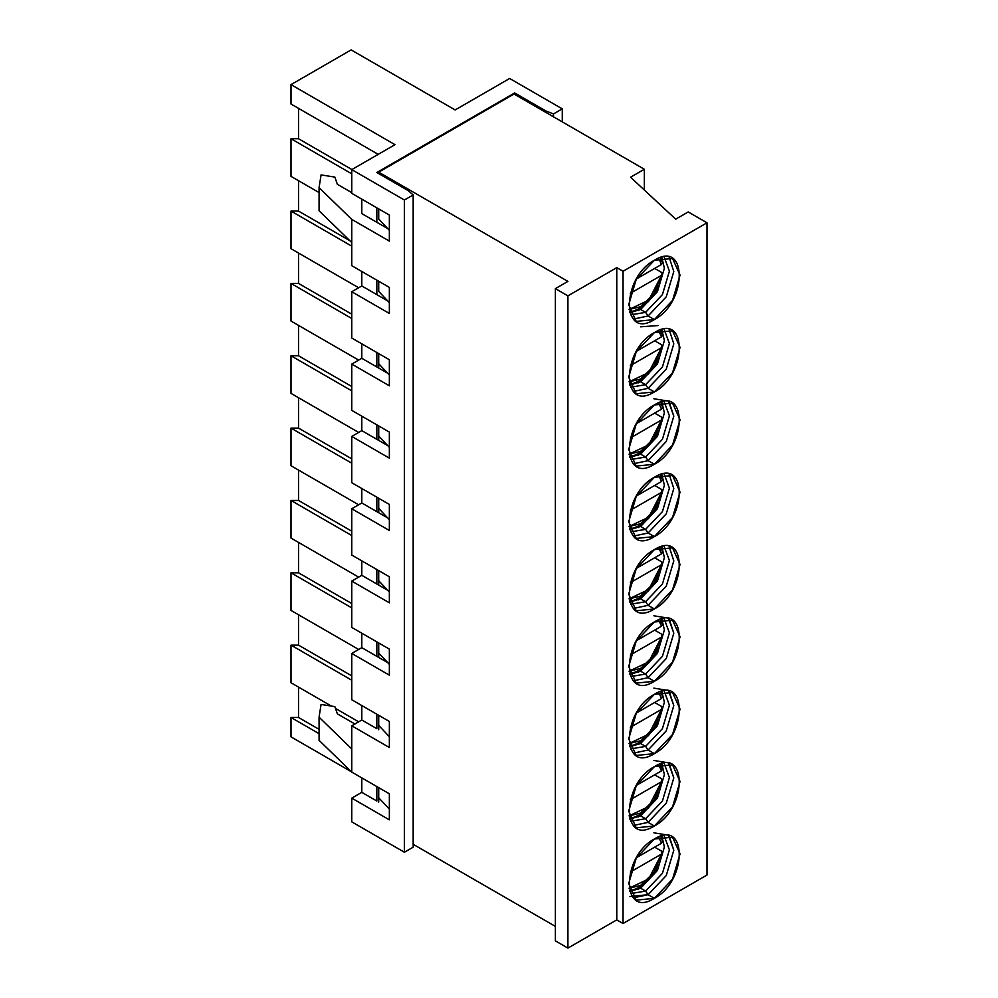 <?xml version="1.0" encoding="UTF-8"?>
<svg xmlns="http://www.w3.org/2000/svg" width="998" height="998" viewBox="0 0 998 998"><rect width="100%" height="100%" fill="white"/><g stroke="black" fill="none" stroke-linecap="round" stroke-linejoin="round"><path stroke-width="1.5" d="M291.004 211.077L351.77 246.169L291.004 211.077L291.004 248.702L358.669 287.761L291.004 248.702L291.004 211.077L298.514 211.077L291.004 211.077M349.936 240.768L298.514 211.077L349.936 240.768M298.514 180.7L298.514 211.077L298.514 180.7M319.073 192.564L291.004 176.359L319.073 192.564M351.77 173.827L291.004 138.734L291.004 176.359L291.004 138.734L351.77 173.827M351.895 169.548L298.514 138.734L291.004 138.734L298.514 138.734L351.895 169.548M298.514 108.358L298.514 138.734L298.514 108.358M378.205 154.366L291.004 104.017L378.205 154.366M394.996 144.673L291.004 84.618L291.004 104.017L291.004 84.618L394.996 144.673L351.77 169.623L404.402 200.012L413.172 194.947L408.157 190.606L376.832 172.517L514.669 92.939L545.993 111.028L553.503 113.922L562.273 108.857L509.654 78.48L455.15 109.942L351.146 49.9L291.004 84.618L351.146 49.9L455.15 109.942L509.654 78.48L562.273 108.857L553.503 113.922L553.503 116.816L553.503 113.922L545.993 111.028L514.669 92.939L376.832 172.517L408.157 190.606L413.172 194.947L404.402 200.012L351.77 169.623L394.996 144.673M387.735 300.922L361.8 285.952L351.77 291.74L389.357 313.447L389.357 287.399L351.77 265.693L351.77 219.398L319.073 187.636L319.073 210.79L351.77 242.551L319.073 210.79L319.073 187.636L351.77 219.398L389.357 241.104L389.357 215.057L351.77 193.35L351.77 169.623L351.77 193.35L389.357 215.057L389.357 241.104L351.77 219.398L351.77 265.693L389.357 287.399L389.357 313.447L351.77 291.74L361.8 285.952L376.832 294.635L376.832 280.164L376.832 294.635L387.735 300.922M361.8 271.481L361.8 285.952L361.8 271.481M361.8 213.609L376.832 222.292L376.832 207.821L376.832 222.292L361.8 213.609L361.8 199.138L361.8 213.609M291.004 572.79L351.77 607.882L291.004 572.79L298.514 572.79L291.004 572.79L291.004 610.414L291.004 572.79M351.77 603.541L298.514 572.79L351.77 603.541M298.514 542.401L298.514 572.79L298.514 542.401M358.669 577.131L291.004 538.072L358.669 577.131M291.004 500.447L291.004 538.072L291.004 500.447L351.77 535.539L291.004 500.447L298.514 500.447L291.004 500.447M351.77 531.198L298.514 500.447L351.77 531.198M298.514 470.07L298.514 500.447L298.514 470.07M358.669 504.788L291.004 465.729L358.669 504.788M291.004 428.105L291.004 465.729L291.004 428.105L351.77 463.197L291.004 428.105L298.514 428.105L291.004 428.105M351.77 458.855L298.514 428.105L351.77 458.855M298.514 397.728L298.514 428.105L298.514 397.728M358.669 432.446L291.004 393.387L358.669 432.446M291.004 355.762L291.004 393.387L291.004 355.762L351.77 390.854L291.004 355.762L298.514 355.762L291.004 355.762M351.77 386.513L298.514 355.762L351.77 386.513M298.514 325.385L298.514 355.762L298.514 325.385M358.669 360.103L291.004 321.044L358.669 360.103M351.77 318.512L291.004 283.42L291.004 321.044L291.004 283.42L351.77 318.512M351.77 314.17L298.514 283.42L291.004 283.42L298.514 283.42L351.77 314.17M298.514 253.043L298.514 283.42L298.514 253.043M387.735 662.635L361.8 647.665L351.77 653.453L389.357 675.159L389.357 649.112L351.77 627.405L351.77 581.11L389.357 602.817L389.357 576.769L351.77 555.063L351.77 508.768L389.357 530.474L389.357 504.427L351.77 482.72L351.77 436.425L389.357 458.132L389.357 432.084L351.77 410.378L351.77 364.083L389.357 385.789L389.357 359.742L351.77 338.035L351.77 291.74L351.77 338.035L389.357 359.742L389.357 385.789L351.77 364.083L361.8 358.294L351.77 364.083L351.77 410.378L389.357 432.084L389.357 458.132L351.77 436.425L361.8 430.637L351.77 436.425L351.77 482.72L389.357 504.427L389.357 530.474L351.77 508.768L361.8 502.98L351.77 508.768L351.77 555.063L389.357 576.769L389.357 602.817L351.77 581.11L361.8 575.322L351.77 581.11L351.77 627.405L389.357 649.112L389.357 675.159L351.77 653.453L361.8 647.665L376.832 656.347L376.832 641.876L376.832 656.347L387.735 662.635M361.8 633.194L361.8 647.665L361.8 633.194M387.735 590.292L361.8 575.322L376.832 584.005L376.832 569.534L376.832 584.005L387.735 590.292M361.8 560.851L361.8 575.322L361.8 560.851M387.735 517.95L361.8 502.98L376.832 511.662L376.832 497.191L376.832 511.662L387.735 517.95M361.8 488.509L361.8 502.98L361.8 488.509M387.735 445.607L361.8 430.637L376.832 439.32L376.832 424.849L376.832 439.32L387.735 445.607M361.8 416.166L361.8 430.637L361.8 416.166M387.735 373.264L361.8 358.294L376.832 366.977L376.832 352.506L376.832 366.977L387.735 373.264M361.8 343.823L361.8 358.294L361.8 343.823M337.361 184.306L351.77 192.626L337.361 184.306L334.854 177.083L321.069 174.912L319.073 187.636L321.069 174.912L334.854 177.083L337.361 184.306M387.735 228.579L376.832 222.292L387.735 228.579M291.004 736.861L291.004 717.475L298.514 717.475L298.514 687.086L298.514 717.475L291.004 717.475L291.004 736.861L351.408 771.741L291.004 736.861M291.004 682.757L291.004 645.132L298.514 645.132L298.514 614.743L298.514 645.132L291.004 645.132L351.77 680.224L291.004 645.132L291.004 682.757L331.411 706.085L291.004 682.757M351.77 821.865L351.77 798.138L361.8 792.35L361.8 777.879L361.8 792.35L351.77 798.138L351.77 821.865L404.402 852.242L404.402 200.012L404.402 852.242L413.172 847.19L413.172 194.947L413.172 847.19L404.402 852.242L351.77 821.865M351.77 748.949L351.77 725.795L361.8 720.007L361.8 705.536L361.8 720.007L351.77 725.795L351.77 772.09L389.357 793.797L389.357 819.845L351.77 798.138L389.357 819.845L389.357 793.797L351.77 772.09L319.073 740.329L351.77 772.09L351.77 748.949L319.073 717.188L351.77 748.949M351.77 699.748L351.77 653.453L351.77 699.748L389.357 721.454L389.357 747.502L351.77 725.795L389.357 747.502L389.357 721.454L351.77 699.748M562.273 121.881L562.273 108.857L562.273 121.881M376.832 801.032L361.8 792.35L376.832 801.032L376.832 786.561L376.832 801.032M376.832 728.69L361.8 720.007L376.832 728.69L376.832 714.219L376.832 728.69M514.669 94.386L514.669 92.939L514.669 94.386M545.993 112.475L545.993 111.028L545.993 112.475M291.004 610.414L358.669 649.473L291.004 610.414M351.77 675.883L298.514 645.132L351.77 675.883M319.073 733.68L291.004 717.475L319.073 733.68M319.073 729.338L298.514 717.475L319.073 729.338M358.669 721.816L335.478 708.43L358.669 721.816M354.901 723.987L337.361 713.857L334.854 706.621L321.069 704.451L319.073 717.188L319.073 740.329L319.073 717.188L321.069 704.451L334.854 706.621L337.361 713.857L354.901 723.987M662.073 274.899L661.499 275.323L661.549 272.404L654.663 268.425L661.549 272.404L662.547 274.038L659.678 284.118L654.775 293.537L648.338 301.621L640.03 308.232L633.63 311.002L629.501 311.7M660.389 257.621L661.549 261.551M660.788 257.509L662.547 262.748L661.499 264.482L658.643 258.22L661.499 264.482L662.547 262.761M661.499 275.323L653.952 293.599L640.591 306.71L629.039 309.48L648.737 300.149L661.499 275.323L630.349 293.312L661.499 275.323M661.499 264.482L636.537 278.891L661.499 264.482M662.073 347.242L661.499 347.666L661.549 344.747L654.663 340.767L661.549 344.747L662.547 346.381L659.678 356.461L654.775 365.879L648.338 373.963L640.03 380.575L633.63 383.344L629.501 384.043M660.389 329.964L661.549 333.893M658.643 330.563L661.499 336.825L662.547 335.103L661.499 336.825L636.537 351.234L661.499 336.825L658.643 330.563M661.499 347.666L653.952 365.942L640.591 379.053L629.039 381.822L648.737 372.491L661.499 347.666L630.349 365.655L661.499 347.666M662.073 419.584L661.499 420.008L661.549 417.089L654.663 413.11L661.549 417.089L662.547 418.723L659.678 428.803L654.775 438.222L648.338 446.306L640.03 452.917L633.63 455.687L629.501 456.385M658.643 402.905L661.499 409.168L662.547 407.446L661.499 409.168L636.537 423.576L661.499 409.168L658.643 402.905M661.499 420.008L653.952 438.284L640.591 451.395L629.039 454.165L648.737 444.834L661.499 420.008L630.349 437.997L661.499 420.008M662.073 491.927L661.499 492.351L661.549 489.432L654.663 485.452L661.549 489.432L662.547 491.066L659.678 501.146L654.775 510.564L648.338 518.648L640.03 525.26L633.63 528.029L629.501 528.728M660.389 474.649L661.549 478.578M658.643 475.248L661.499 481.51L662.547 479.789L661.499 481.51L636.537 495.919L661.499 481.51L658.643 475.248M661.499 492.351L653.952 510.627L640.591 523.738L629.039 526.507L648.737 517.176L661.499 492.351L630.349 510.34L661.499 492.351M662.073 564.269L661.499 564.693L661.549 561.774L654.663 557.795L661.549 561.774L662.547 563.408M658.643 547.59L661.499 553.853L662.547 552.131L661.499 553.853L636.537 568.261L661.499 553.853L658.643 547.59M661.499 564.693L653.952 582.969L640.591 596.08L629.039 598.85L648.737 589.519L661.499 564.693L630.349 582.682L661.499 564.693M662.073 853.639L661.499 854.063L661.549 851.144L654.663 847.165L661.549 851.144L662.547 852.779L659.678 862.858L654.775 872.277L648.338 880.361L640.03 886.973L633.63 889.742L629.501 890.441M658.643 836.96L661.499 843.21L662.547 841.489L661.499 843.21L636.537 857.631L661.499 843.21L658.643 836.96M661.499 854.063L653.952 872.339L640.591 885.451L629.039 888.22L648.737 878.889L661.499 854.063L630.349 872.052L661.499 854.063M662.073 708.954L661.499 709.378L661.549 706.459L654.663 702.48L661.549 706.459L662.547 708.093L659.678 718.173L654.775 727.592L648.338 735.676L640.03 742.287L633.63 745.057L629.501 745.755M658.643 692.275L661.499 698.525L662.547 696.804L661.499 698.525L636.537 712.946L661.499 698.525L658.643 692.275M661.499 709.378L653.952 727.654L640.591 740.765L629.039 743.535L648.737 734.204L661.499 709.378L630.349 727.367L661.499 709.378M662.073 636.612L661.499 637.036L661.549 634.117L654.663 630.137L661.549 634.117L662.547 635.751L659.678 645.831L654.775 655.249L648.338 663.333L640.03 669.945L633.63 672.714L629.501 673.413M660.389 619.334L661.549 623.263M658.643 619.933L661.499 626.195L662.547 624.461L661.499 626.195L636.537 640.604L661.499 626.195L658.643 619.933M661.499 637.036L653.952 655.312L640.591 668.423L629.039 671.192L648.737 661.861L661.499 637.036L630.349 655.025L661.499 637.036M662.073 781.297L661.499 781.721L661.549 778.802L654.663 774.822L661.549 778.802L662.547 780.436L659.678 790.516L654.775 799.934L648.338 808.018L640.03 814.63L633.63 817.399L629.501 818.098M660.389 764.019L661.549 767.949M658.643 764.618L661.499 770.868L662.547 769.146L661.499 770.868L636.537 785.289L661.499 770.868L658.643 764.618M661.499 781.721L653.952 799.997L640.591 813.108L629.039 815.877L648.737 806.546L661.499 781.721L630.349 799.71L661.499 781.721M706.996 875.034L623.051 923.499L616.776 919.882L567.912 948.1L555.387 940.865L567.912 948.1L616.776 919.882L623.051 923.499L706.996 875.034L706.996 222.791L706.996 875.034M555.387 926.394L413.172 844.296L555.387 926.394M378.716 797.776L389.357 809.054L378.716 797.776L378.716 802.118L378.716 787.647L378.716 797.776M378.716 725.434L389.357 736.711L378.716 725.434L378.716 729.775L378.716 715.304L378.716 725.434M669.134 835.875L673.8 850.221L666.265 875.533L648.101 894.707L654.376 898.325L672.54 879.151L680.062 853.839L672.54 837.21L654.376 839.006L636.213 858.18L628.69 883.504L636.213 900.134L654.376 898.325L648.101 894.707L629.95 896.516M669.134 763.532L673.8 777.879L666.265 803.19L648.101 822.364L654.376 825.982L672.54 806.808L680.062 781.496L672.54 764.867L654.376 766.664L636.213 785.838L628.69 811.162L636.213 827.791L654.376 825.982L648.101 822.364L633.343 825.508L648.089 822.377L666.265 803.203L673.8 777.904L668.435 762.834L653.877 760.476M633.343 897.851L648.089 894.719L645.606 891.089L662.435 873.325L669.409 849.859L664.082 835.6L669.409 849.884L662.435 873.337L645.606 891.089L648.101 894.707L666.265 875.545L673.8 850.246L668.435 835.176L653.877 832.819M645.606 891.089L630.586 893.609L645.606 891.089L640.591 888.195L645.606 891.089M645.606 818.747L648.101 822.364L645.606 818.747L630.586 821.267L645.606 818.747L662.435 800.982L669.409 777.517L664.082 763.258L669.409 777.542L662.435 800.995L645.606 818.747L640.591 815.865L645.606 818.747M661.799 835.987L664.394 846.965L657.42 870.431L640.591 888.195L629.788 891.451L640.616 888.195L657.433 870.406L664.394 846.94L661.799 835.987M661.799 763.645L664.394 774.623L657.42 798.088L640.591 815.853L629.788 819.109L640.616 815.853L657.433 798.063L664.394 774.598L661.799 763.645M638.633 816.9L637.223 816.09L638.633 816.9M638.633 889.243L637.223 888.432L638.633 889.243M378.716 653.091L389.357 664.369L378.716 653.091L378.716 657.433L378.716 642.962L378.716 653.091M378.716 580.749L389.357 592.026L378.716 580.749L378.716 585.09L378.716 570.619L378.716 580.749M378.716 508.406L389.357 519.684L378.716 508.406L378.716 512.747L378.716 498.276L378.716 508.406M378.716 436.064L389.357 447.341L378.716 436.064L378.716 440.405L378.716 425.934L378.716 436.064M378.716 363.721L389.357 374.999L378.716 363.721L378.716 368.062L378.716 353.591L378.716 363.721M669.134 401.82L673.8 416.166L666.265 441.478L648.101 460.652L654.376 464.27L672.54 445.096L680.062 419.784L672.54 403.155L654.376 404.951L636.213 424.125L628.69 449.449L636.213 466.078L654.376 464.27L648.101 460.652L633.343 463.796L648.089 460.677L666.265 441.49L673.8 416.191L668.435 401.121L653.877 398.763M669.134 474.162L673.8 488.509L666.265 513.82L648.101 532.994L654.376 536.612L672.54 517.438L680.062 492.126L672.54 475.497L654.376 477.294L636.213 496.468L628.69 521.792L636.213 538.421L654.376 536.612L648.101 532.994L633.343 536.138L648.089 533.019L666.265 513.833L673.8 488.533L669.134 474.162M669.134 546.505L673.8 560.851L666.265 586.163L648.101 605.337L654.376 608.955L672.54 589.781L680.062 564.469L672.54 547.84L654.376 549.636L636.213 568.81L628.69 594.134L636.213 610.764L654.376 608.955L648.101 605.337L633.343 608.481L648.089 605.349L666.265 586.175L673.8 560.876L669.134 546.505M669.134 618.847L673.8 633.194L666.265 658.505L648.101 677.679L654.376 681.297L672.54 662.123L680.062 636.811L672.54 620.182L654.376 621.979L636.213 641.153L628.69 666.477L636.213 683.106L654.376 681.297L648.101 677.679L633.343 680.823L648.089 677.692L666.265 658.518L673.8 633.219L668.435 618.149L653.877 615.791M669.134 691.19L673.8 705.536L666.265 730.848L648.101 750.022L654.376 753.64L672.54 734.466L680.062 709.154L672.54 692.525L654.376 694.321L636.213 713.495L628.69 738.819L636.213 755.449L654.376 753.64L648.101 750.022L633.343 753.166L648.089 750.034L666.265 730.86L673.8 705.561L668.435 690.491L653.877 688.133M645.606 457.034L648.101 460.652L645.606 457.034L630.586 459.554L645.606 457.047L662.435 439.27L669.409 415.804L664.082 401.545L669.409 415.829L662.435 439.282L645.606 457.034L640.591 454.152L645.606 457.034M645.606 529.377L648.101 532.994L645.606 529.377L630.586 531.897L645.606 529.377L662.435 511.612L669.409 488.147L664.082 473.888L669.409 488.172L662.435 511.625L645.606 529.377L640.591 526.495L645.606 529.377M645.606 601.719L648.101 605.337L645.606 601.719L630.586 604.239L645.606 601.732L662.435 583.955L669.409 560.489L664.082 546.23L669.409 560.514L662.435 583.967L645.606 601.719L640.591 598.837L645.606 601.719M645.606 674.062L648.101 677.679L645.606 674.062L630.586 676.582L645.606 674.062L662.435 656.297L669.409 632.832L664.082 618.573L669.409 632.857L662.435 656.31L645.606 674.062L640.591 671.18L645.606 674.062M645.606 746.404L648.101 750.022L645.606 746.404L630.586 748.924L645.606 746.404L662.435 728.64L669.409 705.174L664.082 690.915L669.409 705.199L662.435 728.652L645.606 746.404L640.591 743.522L645.606 746.404M661.799 401.932L664.394 412.91L657.42 436.376L640.591 454.152L629.788 457.396L640.616 454.14L657.433 436.351L664.394 412.885L661.799 401.932M661.799 474.275L664.394 485.253L657.42 508.718L640.591 526.495L629.788 529.738L640.616 526.482L657.433 508.693L664.394 485.228L661.799 474.275M661.799 546.617L664.394 557.595L657.42 581.061L640.591 598.837L629.788 602.081L640.616 598.825L657.433 581.036L664.394 557.57L661.799 546.617M661.799 618.96L664.394 629.938L657.42 653.403L640.591 671.18L629.788 674.423L640.616 671.167L657.433 653.378L664.394 629.913L661.799 618.96M661.799 691.302L664.394 702.28L657.42 725.746L640.591 743.522L629.788 746.766L640.616 743.51L657.433 725.721L664.394 702.255L661.799 691.302M638.633 455.188L637.223 454.377L638.633 455.188M638.633 527.53L637.223 526.719L638.633 527.53M638.633 599.873L637.223 599.062L638.633 599.873M638.633 672.215L637.223 671.405L638.633 672.215M638.633 744.558L637.223 743.747L638.633 744.558M514.032 94.024L644.346 169.261L644.346 190.044L644.346 169.261L630.561 177.22L675.671 219.173L688.208 211.95L706.996 222.791L623.051 271.269L623.051 923.499L623.051 271.269L616.776 267.651L616.776 919.882L616.776 267.651L567.912 295.857L567.912 948.1L567.912 295.857L555.387 288.622L555.387 940.865L555.387 288.622L567.912 281.399L378.716 172.155L378.716 173.602L378.716 172.155L514.032 94.024L378.716 172.155L567.912 281.399L555.387 288.622L567.912 295.857L616.776 267.651L623.051 271.269L706.996 222.791L688.208 211.95L675.671 219.173L630.561 177.22L644.346 169.261L514.032 94.024M378.716 219.036L378.716 208.906L378.716 219.036L389.357 230.313L378.716 219.036M378.716 291.379L378.716 281.249L378.716 291.379L389.357 302.656L378.716 291.379M654.376 332.608C687.51 311.638 687.51 374.637 654.376 391.927C621.23 412.898 621.23 349.911 654.376 332.608L636.213 351.783L628.69 377.107L636.213 393.736L654.376 391.927L672.54 372.753L680.062 347.441L672.54 330.812L654.376 332.608M654.376 260.266C687.51 239.308 687.51 302.294 654.376 319.585C621.23 340.555 621.23 277.569 654.376 260.266L636.213 279.44L628.69 304.764L636.213 321.393L654.376 319.585L672.54 300.41L680.062 275.099L672.54 258.47L654.376 260.266M654.376 404.951C687.51 383.981 687.51 446.979 654.376 464.27C621.23 485.24 621.23 422.254 654.376 404.951M654.376 477.294C687.51 456.323 687.51 519.322 654.376 536.612C621.23 557.583 621.23 494.596 654.376 477.294M654.376 549.636C687.51 528.666 687.51 591.664 654.376 608.955C621.23 629.925 621.23 566.939 654.376 549.636M654.376 621.979C687.51 601.008 687.51 664.007 654.376 681.297C621.23 702.268 621.23 639.281 654.376 621.979M654.376 694.321C687.51 673.351 687.51 736.349 654.376 753.64C621.23 774.61 621.23 711.624 654.376 694.321M654.376 766.664C687.51 745.693 687.51 808.692 654.376 825.982C621.23 846.953 621.23 783.966 654.376 766.664M654.376 839.006C687.51 818.036 687.51 881.034 654.376 898.325C621.23 919.295 621.23 856.309 654.376 839.006M669.134 257.135L673.8 271.481L666.265 296.793L648.101 315.967L654.376 319.585L648.101 315.967L633.343 319.111L648.089 315.992L666.265 296.805L673.8 271.506L669.134 257.135M669.134 329.477L673.8 343.823L666.265 369.135L648.101 388.309L654.376 391.927L648.101 388.309L633.343 391.453L648.089 388.334L666.265 369.148L673.8 343.848L669.134 329.477M645.606 312.362L648.101 315.967L645.606 312.362L630.586 314.869L645.606 312.362L662.435 294.585L669.409 271.119L664.082 256.86L669.409 271.144L662.435 294.597L645.606 312.362L640.591 309.467L645.606 312.362M645.606 384.704L640.591 381.81L657.433 364.008L664.394 340.543L661.799 329.589L664.394 340.567L657.42 364.033L640.591 381.81L645.606 384.704L648.101 388.309L645.606 384.704L630.586 387.212L645.606 384.704L662.435 366.927L669.409 343.462L664.082 329.203L669.409 343.487L662.435 366.94L645.606 384.692M661.799 257.247L664.394 268.225L657.42 291.69L640.591 309.467L629.788 312.711L640.616 309.455L657.433 291.666L664.394 268.2L661.799 257.247M640.591 381.81L629.788 385.053L640.591 381.81M638.633 382.845L637.223 382.034L638.633 382.845M658.081 325.56L640.591 326.82M638.633 310.503L637.223 309.692L638.633 310.503M662.547 335.091L660.788 329.851M662.547 407.434L660.788 402.194M662.547 479.776L660.788 474.537M662.547 552.119L660.788 546.879M629.501 601.07L633.63 600.372L640.03 597.602L648.338 590.991L654.775 582.907L659.678 573.488L662.56 563.396M662.547 841.489L660.788 836.249M662.547 696.804L660.788 691.564M662.547 624.461L660.788 619.222M662.547 769.146L660.788 763.907"/></g></svg>
